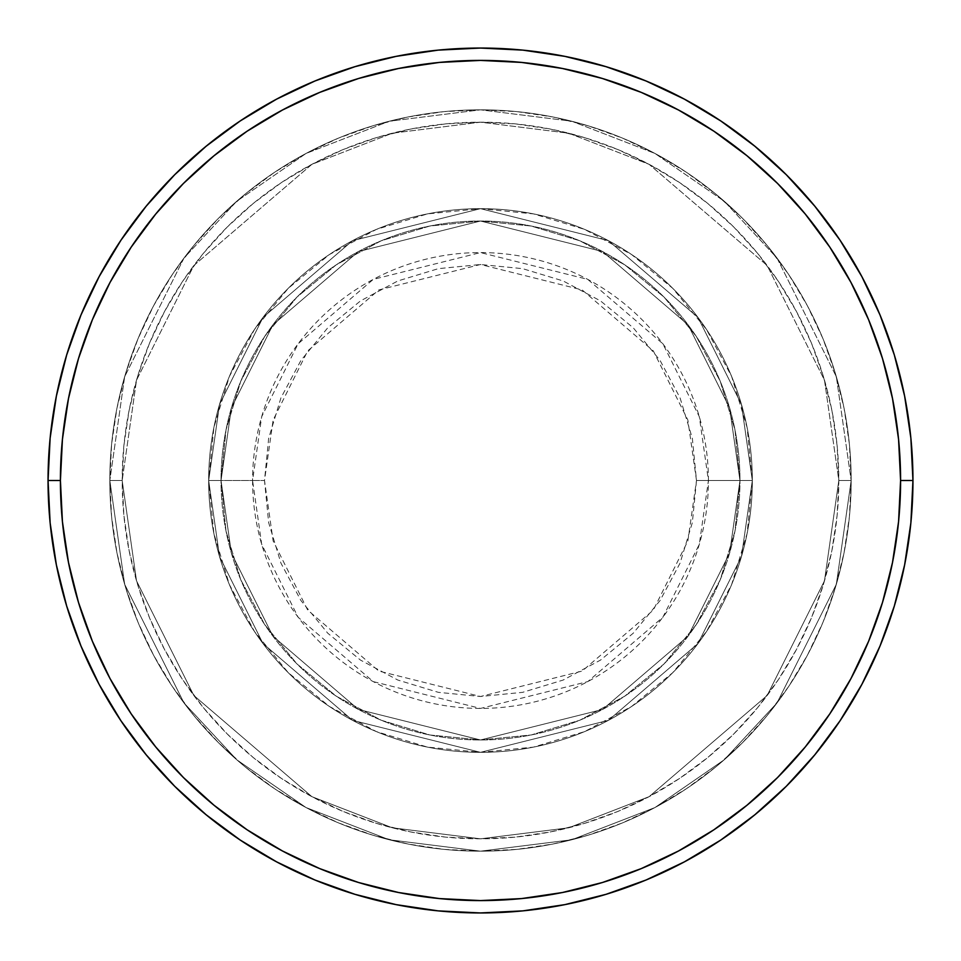 <?xml version="1.0" encoding="UTF-8"?>
<svg xmlns="http://www.w3.org/2000/svg" width="961" height="961" viewBox="0 0 961 961"><rect width="100%" height="100%" fill="white"/><g stroke="black" fill="none" stroke-linecap="round" stroke-linejoin="round"><path stroke-width="0.72" stroke-dasharray="4.8 3.6" d="M696.497 480.5L687.86 420.017L653.3 350.897L582.15 289.922L480.5 264.503L378.85 289.922L307.7 350.897L273.14 420.017L264.503 480.5L252.575 480.5L261.692 416.678L298.15 343.738L373.24 279.387L480.5 252.575L587.76 279.387L662.85 343.738L699.308 416.678L708.425 480.5L696.497 480.5L692.34 438.36L680.052 397.842L660.099 360.495L633.227 327.773L600.505 300.901L563.158 280.948L522.64 268.66L480.5 264.503L438.36 268.66L397.842 280.948L360.495 300.901L327.773 327.773L300.901 360.495L280.948 397.842L268.66 438.36L264.503 480.5L268.66 522.64L280.948 563.158L300.901 600.505L327.773 633.227L360.495 660.099L397.842 680.052L438.36 692.34L480.5 696.497L522.64 692.34L563.158 680.052L600.505 660.099L633.227 633.227L660.099 600.505L680.052 563.158L692.34 522.64L696.497 480.5L708.425 480.5A227.925 227.925 0 0 0 480.5 252.575A227.925 227.925 0 0 0 252.575 480.5L208.669 480.5L219.552 556.611L263.038 643.594L352.579 720.342L480.5 752.331L608.421 720.342L697.962 643.594L741.448 556.611L752.331 480.5L739.97 480.5L729.591 553.152L688.076 636.182L602.607 709.446L480.5 739.97L358.393 709.446L272.924 636.182L231.409 553.152L221.03 480.5L208.669 480.5L221.03 480.5L231.409 553.152L272.924 636.182L358.393 709.446L480.5 739.97L602.607 709.446L688.076 636.182L729.591 553.152L739.97 480.5L752.331 480.5L741.448 556.611L697.962 643.594L608.421 720.342L480.5 752.331L352.579 720.342L263.038 643.594L219.552 556.611L208.669 480.5L219.552 556.611L263.038 643.594L352.579 720.342L480.5 752.331L608.421 720.342L697.962 643.594L741.448 556.611L752.331 480.5L739.97 480.5L729.591 553.152L688.076 636.182L602.607 709.446L480.5 739.97L358.393 709.446L272.924 636.182L231.409 553.152L221.03 480.5L208.669 480.5L221.03 480.5L231.409 553.152L272.924 636.182L358.393 709.446L480.5 739.97L602.607 709.446L688.076 636.182L729.591 553.152L739.97 480.5L752.331 480.5L741.448 556.611L697.962 643.594L608.421 720.342L480.5 752.331L352.579 720.342L263.038 643.594L219.552 556.611L208.669 480.5L219.552 556.611L263.038 643.594L352.579 720.342L480.5 752.331L608.421 720.342L697.962 643.594L741.448 556.611L752.331 480.5L739.97 480.5L729.591 553.152L688.076 636.182L602.607 709.446L480.5 739.97L358.393 709.446L272.924 636.182L231.409 553.152L221.03 480.5L208.669 480.5L221.03 480.5L231.409 553.152L272.924 636.182L358.393 709.446L480.5 739.97L602.607 709.446L688.076 636.182L729.591 553.152L739.97 480.5L752.331 480.5L741.448 556.611L697.962 643.594L608.421 720.342L480.5 752.331L352.579 720.342L263.038 643.594L219.552 556.611L208.669 480.5A271.831 271.831 0 0 1 480.5 208.669A271.831 271.831 0 0 1 752.331 480.5A271.831 271.831 0 0 0 480.5 208.669A271.831 271.831 0 0 0 208.669 480.5A271.831 271.831 0 0 1 480.5 208.669A271.831 271.831 0 0 1 752.331 480.5A271.831 271.831 0 0 0 480.5 208.669A271.831 271.831 0 0 0 208.669 480.5A271.831 271.831 0 0 1 480.5 208.669A271.831 271.831 0 0 1 752.331 480.5L708.425 480.5L752.331 480.5A271.831 271.831 0 0 0 480.5 208.669A271.831 271.831 0 0 0 208.669 480.5A271.831 271.831 0 0 1 480.5 208.669A271.831 271.831 0 0 1 752.331 480.5A271.831 271.831 0 0 0 480.5 208.669A271.831 271.831 0 0 0 208.669 480.5A271.831 271.831 0 0 1 480.5 208.669A271.831 271.831 0 0 1 752.331 480.5A271.831 271.831 0 0 1 480.5 752.331A271.831 271.831 0 0 1 208.669 480.5A271.831 271.831 0 0 0 480.5 752.331A271.831 271.831 0 0 0 752.331 480.5A271.831 271.831 0 0 1 480.5 752.331A271.831 271.831 0 0 1 208.669 480.5A271.831 271.831 0 0 0 480.5 752.331A271.831 271.831 0 0 0 752.331 480.5A271.831 271.831 0 0 1 480.5 752.331A271.831 271.831 0 0 1 208.669 480.5L252.575 480.5A227.925 227.925 0 0 0 480.5 708.425A227.925 227.925 0 0 0 708.425 480.5L699.308 544.322L662.85 617.262L587.76 681.613L480.5 708.425L373.24 681.613L298.15 617.262L261.692 544.322L252.575 480.5L264.503 480.5L273.14 540.983L307.7 610.103L378.85 671.078L480.5 696.497L582.15 671.078L653.3 610.103L687.86 540.983L696.497 480.5M851.17 480.5L838.821 480.5A358.321 358.321 0 0 0 480.5 122.179A358.321 358.321 0 0 0 122.179 480.5L109.83 480.5A370.67 370.67 0 0 1 480.5 109.83A370.67 370.67 0 0 1 851.17 480.5L838.821 480.5L824.478 580.828L767.154 695.488L649.119 796.657L568.696 827.793L480.5 838.821L392.304 827.793L311.881 796.657L193.846 695.488L136.522 580.828L122.179 480.5L109.83 480.5L124.654 584.288L183.959 702.899L236.766 759.779L306.066 807.564L389.253 839.77L480.5 851.17L571.747 839.77L654.934 807.564L724.234 759.779L777.041 702.899L836.346 584.288L851.17 480.5L836.346 584.288L777.041 702.899L724.234 759.779L654.934 807.564L571.747 839.77L480.5 851.17L389.253 839.77L306.066 807.564L236.766 759.779L183.959 702.899L124.654 584.288L109.83 480.5L122.179 480.5L136.522 580.828L193.846 695.488L311.881 796.657L392.304 827.793L480.5 838.821L568.696 827.793L649.119 796.657L767.154 695.488L824.478 580.828L838.821 480.5L851.17 480.5A370.67 370.67 0 0 0 480.5 109.83A370.67 370.67 0 0 0 109.83 480.5A370.67 370.67 0 0 1 480.5 109.83A370.67 370.67 0 0 1 851.17 480.5L849.392 444.162L844.046 408.185L835.205 372.904L822.952 338.644L807.408 305.766L788.705 274.57L767.034 245.343L742.601 218.399L715.657 193.966L686.43 172.295L655.234 153.592L622.356 138.048L588.096 125.795L552.815 116.954L516.838 111.608L480.5 109.83L444.162 111.608L408.185 116.954L372.904 125.795L338.644 138.048L305.766 153.592L274.57 172.295L245.343 193.966L218.399 218.399L193.966 245.343L172.295 274.57L153.592 305.766L138.048 338.644L125.795 372.904L116.954 408.185L111.608 444.162L109.83 480.5L111.608 516.838L116.954 552.815L125.795 588.096L138.048 622.356L153.592 655.234L172.295 686.43L193.966 715.657L218.399 742.601L245.343 767.034L274.57 788.705L305.766 807.408L338.644 822.952L372.904 835.205L408.185 844.046L444.162 849.392L480.5 851.17L516.838 849.392L552.815 844.046L588.096 835.205L622.356 822.952L655.234 807.408L686.43 788.705L715.657 767.034L742.601 742.601L767.034 715.657L788.705 686.43L807.408 655.234L822.952 622.356L835.205 588.096L844.046 552.815L849.392 516.838L851.17 480.5A370.67 370.67 0 0 1 480.5 851.17A370.67 370.67 0 0 1 109.83 480.5A370.67 370.67 0 0 0 480.5 851.17A370.67 370.67 0 0 0 851.17 480.5L838.821 480.5L837.091 515.625L831.926 550.401L823.385 584.516L811.54 617.623L796.501 649.408L778.434 679.571L757.484 707.813L733.868 733.868L707.813 757.484L679.571 778.434L649.408 796.501L617.623 811.54L584.516 823.385L550.401 831.926L515.625 837.091L480.5 838.821L445.375 837.091L410.599 831.926L376.484 823.385L343.377 811.54L311.592 796.501L281.429 778.434L253.187 757.484L227.132 733.868L203.516 707.813L182.566 679.571L164.499 649.408L149.46 617.623L137.615 584.516L129.074 550.401L123.909 515.625L122.179 480.5L123.909 445.375L129.074 410.599L137.615 376.484L149.46 343.377L164.499 311.592L182.566 281.429L203.516 253.187L227.132 227.132L253.187 203.516L281.429 182.566L311.592 164.499L343.377 149.46L376.484 137.615L410.599 129.074L445.375 123.909L480.5 122.179L515.625 123.909L550.401 129.074L584.516 137.615L617.623 149.46L649.408 164.499L679.571 182.566L707.813 203.516L733.868 227.132L757.484 253.187L778.434 281.429L796.501 311.592L811.54 343.377L823.385 376.484L831.926 410.599L837.091 445.375L838.821 480.5L824.478 380.172L767.154 265.512L649.119 164.343L568.696 133.207L480.5 122.179L392.304 133.207L311.881 164.343L193.846 265.512L136.522 380.172L122.179 480.5L109.83 480.5L124.654 376.712L183.959 258.101L236.766 201.221L306.066 153.436L389.253 121.23L480.5 109.83L571.747 121.23L654.934 153.436L724.234 201.221L777.041 258.101L836.346 376.712L851.17 480.5L836.346 376.712L777.041 258.101L724.234 201.221L654.934 153.436L571.747 121.23L480.5 109.83L389.253 121.23L306.066 153.436L236.766 201.221L183.959 258.101L124.654 376.712L109.83 480.5L122.179 480.5L136.522 380.172L193.846 265.512L311.881 164.343L392.304 133.207L480.5 122.179L568.696 133.207L649.119 164.343L767.154 265.512L824.478 380.172L838.821 480.5L851.17 480.5A370.67 370.67 0 0 1 480.5 851.17A370.67 370.67 0 0 1 109.83 480.5L122.179 480.5A358.321 358.321 0 0 0 480.5 838.821A358.321 358.321 0 0 0 838.821 480.5L851.17 480.5M221.03 480.5A259.47 259.47 0 0 1 480.5 221.03A259.47 259.47 0 0 1 739.97 480.5A259.47 259.47 0 0 0 480.5 221.03A259.47 259.47 0 0 0 221.03 480.5L226.015 531.121L240.779 579.795L264.755 624.65L297.021 663.979L336.35 696.245L381.205 720.221L429.879 734.985L480.5 739.97L531.121 734.985L579.795 720.221L624.65 696.245L663.979 663.979L696.245 624.65L720.221 579.795L734.985 531.121L739.97 480.5L734.985 429.879L720.221 381.205L696.245 336.35L663.979 297.021L624.65 264.755L579.795 240.779L531.121 226.015L480.5 221.03L429.879 226.015L381.205 240.779L336.35 264.755L297.021 297.021L264.755 336.35L240.779 381.205L226.015 429.879L221.03 480.5A259.47 259.47 0 0 0 480.5 739.97A259.47 259.47 0 0 0 739.97 480.5A259.47 259.47 0 0 1 480.5 739.97A259.47 259.47 0 0 1 221.03 480.5L226.015 429.879L240.779 381.205L264.755 336.35L297.021 297.021L336.35 264.755L381.205 240.779L429.879 226.015L480.5 221.03L531.121 226.015L579.795 240.779L624.65 264.755L663.979 297.021L696.245 336.35L720.221 381.205L734.985 429.879L739.97 480.5L734.985 531.121L720.221 579.795L696.245 624.65L663.979 663.979L624.65 696.245L579.795 720.221L531.121 734.985L480.5 739.97L429.879 734.985L381.205 720.221L336.35 696.245L297.021 663.979L264.755 624.65L240.779 579.795L226.015 531.121L221.03 480.5L208.669 480.5L213.895 533.535L229.367 584.528L254.485 631.521L288.288 672.712L329.479 706.515L376.472 731.633L427.465 747.105L480.5 752.331L533.535 747.105L584.528 731.633L631.521 706.515L672.712 672.712L706.515 631.521L731.633 584.528L747.105 533.535L752.331 480.5L747.105 427.465L731.633 376.472L706.515 329.479L672.712 288.288L631.521 254.485L584.528 229.367L533.535 213.895L480.5 208.669L427.465 213.895L376.472 229.367L329.479 254.485L288.288 288.288L254.485 329.479L229.367 376.472L213.895 427.465L208.669 480.5A271.831 271.831 0 0 0 480.5 752.331A271.831 271.831 0 0 0 752.331 480.5A271.831 271.831 0 0 1 480.5 752.331A271.831 271.831 0 0 1 208.669 480.5A271.831 271.831 0 0 0 480.5 752.331A271.831 271.831 0 0 0 752.331 480.5A271.831 271.831 0 0 1 480.5 752.331A271.831 271.831 0 0 1 208.669 480.5L219.552 404.389L263.038 317.406L352.579 240.658L480.5 208.669L608.421 240.658L697.962 317.406L741.448 404.389L752.331 480.5L739.97 480.5L729.591 407.848L688.076 324.818L602.607 251.554L480.5 221.03L358.393 251.554L272.924 324.818L231.409 407.848L221.03 480.5L231.409 407.848L272.924 324.818L358.393 251.554L480.5 221.03L602.607 251.554L688.076 324.818L729.591 407.848L739.97 480.5L752.331 480.5L741.448 404.389L697.962 317.406L608.421 240.658L480.5 208.669L352.579 240.658L263.038 317.406L219.552 404.389L208.669 480.5L221.03 480.5L208.669 480.5L219.552 404.389L263.038 317.406L352.579 240.658L480.5 208.669L608.421 240.658L697.962 317.406L741.448 404.389L752.331 480.5L739.97 480.5L729.591 407.848L688.076 324.818L602.607 251.554L480.5 221.03L358.393 251.554L272.924 324.818L231.409 407.848L221.03 480.5L231.409 407.848L272.924 324.818L358.393 251.554L480.5 221.03L602.607 251.554L688.076 324.818L729.591 407.848L739.97 480.5L752.331 480.5L741.448 404.389L697.962 317.406L608.421 240.658L480.5 208.669L352.579 240.658L263.038 317.406L219.552 404.389L208.669 480.5L221.03 480.5L208.669 480.5L219.552 404.389L263.038 317.406L352.579 240.658L480.5 208.669L608.421 240.658L697.962 317.406L741.448 404.389L752.331 480.5L739.97 480.5L729.591 407.848L688.076 324.818L602.607 251.554L480.5 221.03L358.393 251.554L272.924 324.818L231.409 407.848L221.03 480.5L231.409 407.848L272.924 324.818L358.393 251.554L480.5 221.03L602.607 251.554L688.076 324.818L729.591 407.848L739.97 480.5L752.331 480.5L741.448 404.389L697.962 317.406L608.421 240.658L480.5 208.669L352.579 240.658L263.038 317.406L219.552 404.389L208.669 480.5L221.03 480.5M912.95 480.5A432.45 432.45 0 0 0 480.5 48.05A432.45 432.45 0 0 0 48.05 480.5A432.45 432.45 0 0 0 480.5 912.95A432.45 432.45 0 0 0 912.95 480.5"/><path stroke-width="1.44" d="M48.05 480.5L60.411 480.5A420.089 420.089 0 0 1 480.5 60.411A420.089 420.089 0 0 1 900.589 480.5L912.95 480.5A432.45 432.45 0 0 0 480.5 48.05A432.45 432.45 0 0 0 48.05 480.5A432.45 432.45 0 0 1 480.5 48.05A432.45 432.45 0 0 1 912.95 480.5A432.45 432.45 0 0 1 480.5 912.95A432.45 432.45 0 0 1 48.05 480.5L50.128 438.108L56.363 396.136L66.669 354.969L80.964 315.004L99.115 276.648L120.93 240.238L146.216 206.159L174.71 174.71L206.159 146.216L240.238 120.93L276.648 99.115L315.004 80.964L354.969 66.669L396.136 56.363L438.108 50.128L480.5 48.05L522.892 50.128L564.864 56.363L606.031 66.669L645.996 80.964L684.352 99.115L720.762 120.93L754.841 146.216L786.29 174.71L814.784 206.159L840.07 240.238L861.885 276.648L880.036 315.004L894.331 354.969L904.637 396.136L910.872 438.108L912.95 480.5L910.872 522.892L904.637 564.864L894.331 606.031L880.036 645.996L861.885 684.352L840.07 720.762L814.784 754.841L786.29 786.29L754.841 814.784L720.762 840.07L684.352 861.885L645.996 880.036L606.031 894.331L564.864 904.637L522.892 910.872L480.5 912.95L438.108 910.872L396.136 904.637L354.969 894.331L315.004 880.036L276.648 861.885L240.238 840.07L206.159 814.784L174.71 786.29L146.216 754.841L120.93 720.762L99.115 684.352L80.964 645.996L66.669 606.031L56.363 564.864L50.128 522.892L48.05 480.5A432.45 432.45 0 0 0 480.5 912.95A432.45 432.45 0 0 0 912.95 480.5L900.589 480.5L898.571 439.321L892.517 398.539L882.51 358.549L868.612 319.737L850.99 282.474L829.799 247.109L805.234 213.991L777.557 183.443L747.009 155.766L713.891 131.201L678.526 110.01L641.263 92.388L602.451 78.49L562.461 68.483L521.679 62.429L480.5 60.411L439.321 62.429L398.539 68.483L358.549 78.49L319.737 92.388L282.474 110.01L247.109 131.201L213.991 155.766L183.443 183.443L155.766 213.991L131.201 247.109L110.01 282.474L92.388 319.737L78.49 358.549L68.483 398.539L62.429 439.321L60.411 480.5L62.429 521.679L68.483 562.461L78.49 602.451L92.388 641.263L110.01 678.526L131.201 713.891L155.766 747.009L183.443 777.557L213.991 805.234L247.109 829.799L282.474 850.99L319.737 868.612L358.549 882.51L398.539 892.517L439.321 898.571L480.5 900.589L521.679 898.571L562.461 892.517L602.451 882.51L641.263 868.612L678.526 850.99L713.891 829.799L747.009 805.234L777.557 777.557L805.234 747.009L829.799 713.891L850.99 678.526L868.612 641.263L882.51 602.451L892.517 562.461L898.571 521.679L900.589 480.5A420.089 420.089 0 0 1 480.5 900.589A420.089 420.089 0 0 1 60.411 480.5L48.05 480.5"/></g></svg>
